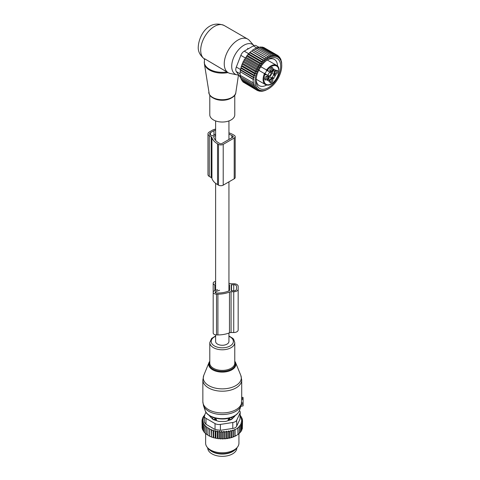 <?xml version="1.0" encoding="UTF-8"?>
<svg xmlns="http://www.w3.org/2000/svg" width="480" height="480" viewBox="0 0 480 480"><rect width="100%" height="100%" fill="white"/><g stroke="black" fill="none" stroke-linecap="round" stroke-linejoin="round"><path stroke-width="0.72" d="M241.71 397.392L243.096 397.494L243.096 399.33L241.638 399.48L241.284 404.814M240.87 406.188L243.096 405.882L243.096 399.33M241.692 397.392L241.638 399.48M243.096 402.954L241.632 402.894M212.514 418.98L212.544 418.302A2.22 1.284 0 0 0 214.728 419.556L216.444 419.574L214.746 417.804M216.444 420.636L216.444 419.574M210.912 416.46A11.376 6.57 0 0 0 211.182 417.642M233.382 417.642A11.376 6.57 0 0 0 233.652 416.46M228.12 420.636L228.12 419.574L229.818 417.804M232.05 418.98L231.96 417.222M229.836 420.066L229.836 419.556A2.22 1.284 0 0 0 232.02 418.302L232.05 417.306M229.818 417.954L229.836 419.556L228.12 419.574M210.39 450.522A14.568 8.412 0 0 0 218.178 453.732A14.568 8.412 0 0 0 234.174 450.522M207.714 447.906L207.714 447.93A14.568 8.412 0 0 0 218.178 456A14.568 8.412 0 0 0 236.85 447.93L236.85 447.906M242.352 427.578L242.538 420.864L241.284 421.326L242.352 422.208L242.352 428.67L241.686 429.504M225.696 438.738A19.704 11.376 180 0 1 224.532 438.834L231.066 437.718L234.828 436.29L238.002 434.46L237.774 427.788L239.256 427.008L239.256 433.47L237.774 434.592M228.702 438.048L228.702 430.926L227.286 431.952L226.38 431.19L225.03 432.21L223.962 431.328L222.708 432.312L221.586 431.352L221.586 438.528L222.192 438.912A19.704 11.376 180 0 0 223.284 438.894L223.962 438.504L224.532 438.834M221.586 438.528L220.926 438.882A19.704 11.376 180 0 1 219.93 438.828L219.396 438.414L218.676 438.72A19.704 11.376 180 0 1 217.698 438.6L217.254 438.15L216.474 438.402A19.704 11.376 180 0 1 215.526 438.222L215.172 437.742L214.35 437.946A19.704 11.376 180 0 1 213.444 437.7L213.186 437.202L212.328 437.352A19.704 11.376 180 0 1 211.476 437.046L211.608 430.56L213.186 430.026L213.654 431.202L213.654 437.664L214.35 437.946M204.636 415.038L204.228 415.308L204.798 415.47L203.328 416.484L204.066 416.7L202.65 417.732L203.556 418.014L202.212 419.028L203.28 419.388L202.026 420.372L203.232 420.762L202.11 421.722L203.442 422.022L202.464 423.048L203.898 423.258L203.082 424.35L204.6 424.458L203.952 425.598L205.53 425.604L205.062 426.78L206.688 426.684L206.406 427.884L208.05 427.674L207.954 428.892L209.604 428.574L209.7 429.786L211.32 429.36L211.476 437.046M211.32 436.536L210.438 436.626A19.704 11.376 180 0 1 209.652 436.266L209.7 429.786M209.604 428.574L209.652 436.266M209.604 435.75L208.704 435.78A19.704 11.376 180 0 1 208.224 435.504M207.954 434.85L206.406 434.346L206.406 427.884M206.406 433.83L205.062 433.242L205.062 426.78M203.952 425.598L203.952 432.06L205.062 432.702M203.082 424.35L203.082 430.812L203.952 431.478M236.37 435.486A19.704 11.376 180 0 1 236.214 435.576A19.704 11.376 180 0 1 231.066 437.718M230.472 437.88A19.704 11.376 180 0 1 229.014 438.228M228.09 438.402A19.704 11.376 180 0 1 227.832 438.45A19.704 11.376 180 0 1 226.83 438.606M223.284 438.894L222.192 438.912M222.708 432.312L222.708 438.774M221.586 431.352L220.374 432.264L220.374 438.726L220.926 438.882M219.93 438.828L220.374 438.726M219.396 438.414L219.396 431.232L220.374 432.264M219.396 431.232L218.07 432.06L218.07 438.522L218.676 438.72M217.698 438.6L218.07 438.522M217.254 438.15L217.254 430.968L218.07 432.06M217.254 430.968L215.82 431.706L215.82 438.168L216.474 438.402M215.172 437.742L215.172 430.566L215.82 431.706M215.172 430.566L213.654 431.202M213.186 430.026L213.186 437.202M212.328 437.352L211.608 437.022M210.438 436.626L209.7 436.248M207.954 428.892L207.954 435.354L208.704 435.78M203.118 430.182L202.464 429.51L202.464 423.048M202.716 428.892L202.11 428.184L202.11 421.722M202.11 426.954L202.026 420.372M242.352 422.208L241.008 422.742L241.914 423.51L241.914 429.972L241.11 430.884M241.914 423.51L240.498 424.122L241.236 424.752L241.236 431.214L240.204 432.264M241.236 424.752L239.766 425.436L240.336 425.928L240.336 432.39L238.86 433.686M239.256 427.008L238.86 426.66L240.336 425.928M238.002 427.998L235.062 429.696L235.062 436.158M234.828 436.29L234.828 429.492L233.346 430.416L233.346 436.878M232.95 437.094L232.95 430.074L231.48 431.04L231.48 437.502M232.782 422.49A5.55 3.204 180 0 0 236.706 420.228L240.024 413.076L240.024 419.004L236.706 426.15C236.094 427.464 234.786 428.22 232.782 428.418L220.398 430.332L220.398 424.41L232.782 422.49L232.782 428.418M215.04 423.576L215.04 429.504L205.974 424.272L204.348 422.094L204.348 416.082A5.55 3.204 0 0 0 205.974 418.344L215.04 423.576A5.55 3.204 0 0 0 220.398 424.41M205.95 412.2L204.54 415.248A5.55 3.204 0 0 0 204.348 416.082M237.48 447.096L236.46 448.416A15.528 8.964 180 0 1 226.656 453.36A15.528 8.964 180 0 1 208.104 448.416L207.078 447.096A16.65 9.612 0 0 0 226.968 452.394A16.65 9.612 0 0 0 237.48 447.096A16.65 9.612 0 0 0 238.932 443.172L238.932 433.728M209.658 415.74A2.778 1.602 0 0 0 210.024 416.49L212.664 419.13A2.778 1.602 0 0 0 213.684 419.718L218.256 421.242A2.778 1.602 0 0 0 219.642 421.452L224.922 421.452A2.778 1.602 0 0 0 226.308 421.242L230.88 419.718A2.778 1.602 0 0 0 231.9 419.13L234.54 416.49A2.778 1.602 0 0 0 234.906 415.74M215.04 429.504L220.398 430.332M205.632 433.65L205.632 443.172A16.65 9.612 0 0 0 207.078 447.096M239.4 410.58A5.55 3.204 180 0 1 240.216 412.248A5.55 3.204 180 0 1 240.024 413.076M240.024 419.004L240.216 412.248M232.95 430.074L233.346 430.416M204.228 415.308L204.228 415.854M211.32 429.36L211.608 430.56M225.03 432.21L225.03 438.672M226.38 431.19L226.38 438.342M227.286 431.952L227.286 438.414M228.702 430.926L229.446 431.562L229.446 438.024M229.446 431.562L230.91 430.548L230.91 437.628M230.91 430.548L231.48 431.04M242.538 420.864L241.326 419.952L242.454 419.52L242.454 420.798M240.216 415.5L240.612 415.638L239.964 416.25L241.482 416.886L240.666 417.45L242.1 418.188L241.122 418.692L242.454 419.52M242.1 418.188L242.1 419.298M241.482 416.886L241.482 417.87M240.612 415.638L240.612 416.52M203.328 416.484L203.328 417.234M202.65 417.732L202.65 418.698M202.212 419.028L202.212 420.228M223.962 431.328L223.962 438.504M228.942 283.236A20.124 11.616 0 0 1 229.476 283.446A2.778 1.602 0 0 0 231.072 283.734L233.73 283.734A4.44 2.562 0 0 1 238.17 286.302L238.17 329.976A4.44 2.562 0 0 1 233.73 332.538L233.73 291.75A4.44 2.562 0 0 0 238.17 289.182M233.73 332.538L231.072 332.538L231.072 291.75L233.73 291.75M229.362 284.796A0.558 0.318 0 0 1 229.566 285.048L229.566 290.436A0.558 0.318 0 0 1 229.362 290.688L229.362 284.796A18.18 10.494 0 0 0 228.942 284.61M215.622 282.648A1.386 0.804 0 0 0 215.136 283.254A1.386 0.804 0 0 0 215.622 283.866M219.576 290.286L215.826 291.534A1.386 0.804 0 0 0 215.136 292.23A1.386 0.804 0 0 0 216.522 293.028L217.908 293.028A18.18 10.494 0 0 0 229.362 290.688M231.228 284.856L231.228 290.628L233.73 290.784A2.778 1.602 0 0 0 236.502 289.182L236.502 286.302A2.778 1.602 0 0 0 233.73 284.7L231.228 284.856M231.072 332.538A2.778 1.602 0 0 0 229.476 332.826L229.476 292.038A2.778 1.602 0 0 1 231.072 291.75M217.572 289.656L214.854 290.562A3.33 1.92 0 0 0 213.192 292.23L213.192 333.018A3.33 1.92 0 0 0 216.522 334.938L217.908 334.938A20.124 11.616 0 0 0 229.476 332.826M217.908 334.938L217.908 294.15A20.124 11.616 0 0 0 229.476 292.038M217.908 294.15L216.522 294.15A3.33 1.92 0 0 1 213.192 292.23L213.192 283.254A3.33 1.92 0 0 0 214.854 284.922L215.622 285.174M215.622 281.406A3.33 1.92 0 0 0 213.192 283.254M236.502 289.182L236.502 286.302M234.768 95.07L234.768 114.816A12.486 7.212 180 0 1 224.058 121.956A12.486 7.212 180 0 1 210.3 116.85A12.486 7.212 180 0 1 209.79 114.816L209.79 95.07M238.698 74.994A17.196 9.93 -60 0 1 237.054 74.862A17.196 9.93 -60 0 1 231.708 66.318A17.196 9.93 -60 0 1 240.306 47.934A17.196 9.93 -60 0 1 253.938 45.612L249.36 40.446A19.428 11.214 -60 0 0 247.692 39.078L224.148 25.482A19.428 11.214 -60 0 0 209.172 30.684A19.428 11.214 -60 0 0 200.694 50.238A19.428 11.214 -60 0 0 204.084 58.71L204.018 58.692C199.848 55.134 197.928 51.18 198.258 46.836C198.954 35.136 208.536 19.32 224.148 25.482M237.054 74.862L230.286 73.482A19.428 11.214 -60 0 1 228.27 72.726A19.428 11.214 -60 0 1 224.244 63.834A19.428 11.214 -60 0 1 232.722 44.28A19.428 11.214 -60 0 1 247.692 39.078M204.972 59.298L204.462 59.34L204.084 58.71L204.654 58.764L225.408 71.076M204.462 59.34L204.372 63.648A17.976 10.38 -0 0 0 205.032 65.67A17.976 10.38 180 0 0 228.024 72.582M204.24 58.992L204.018 58.692M204.654 58.764L228.27 72.726M272.1 67.464A2.226 1.284 -60 0 1 272.724 69.57A2.226 1.284 -60 0 1 270.588 71.526A2.226 1.284 -60 0 1 269.874 70.992A2.226 1.284 -60 0 1 270.228 68.856A2.226 1.284 -60 0 1 271.902 67.476A2.226 1.284 -60 0 1 272.1 67.464M271.434 67.632A1.668 0.96 -60 0 1 271.488 67.656A1.668 0.96 -60 0 1 271.596 69.372A1.668 0.96 -60 0 1 270.09 70.62A1.668 0.96 -60 0 1 269.826 70.542A1.668 0.96 -60 0 1 269.772 70.506M272.142 77.76L272.472 77.43A2.22 1.284 120 0 1 273.876 75.006L273.99 74.55L275.466 75.402L274.722 74.976A3.054 1.764 -60 0 1 274.722 71.448L275.346 69.846A2.22 1.284 -60 0 1 274.398 69.876A2.22 1.284 -60 0 1 273.942 69.042L272.868 70.38A3.054 1.764 -60 0 1 269.814 72.138L268.428 71.34A8.328 4.806 -60 0 1 268.284 71.25L267.258 70.452A2.082 1.2 -60 0 0 267.066 70.29A0.558 0.456 -60 0 0 267.732 70.032A2.634 1.524 -60 0 1 268.284 71.25M275.466 75.402L275.346 75.858A2.22 1.284 -60 0 0 273.942 78.282L273.612 78.612L272.868 78.186A3.054 1.764 -60 0 0 269.814 79.944L268.74 81.282A2.22 1.284 -60 0 0 268.29 80.448A2.22 1.284 -60 0 0 267.342 80.478L267.966 78.876A3.054 1.764 -60 0 0 267.966 75.348L266.574 74.55A8.328 4.806 -60 0 0 266.424 74.466A2.634 1.524 -60 0 1 265.098 74.604L264.456 73.59L258.732 70.284M277.632 72.402A2.226 1.284 -60 0 1 276.144 74.202A2.226 1.284 -60 0 1 274.776 73.824A2.226 1.284 -60 0 1 274.866 72.258A2.226 1.284 -60 0 1 276.81 70.308A2.226 1.284 -60 0 1 277.632 72.402M270.588 82.86A2.226 1.284 -60 0 1 269.874 82.326A2.226 1.284 -60 0 1 270.228 80.184A2.226 1.284 -60 0 1 271.902 78.804A2.226 1.284 -60 0 1 272.1 78.798A2.226 1.284 -60 0 1 272.724 80.898A2.226 1.284 -60 0 1 270.588 82.86M265.056 77.922A2.226 1.284 -60 0 1 267 75.972A2.226 1.284 -60 0 1 267.816 78.066A2.226 1.284 -60 0 1 266.328 79.872A2.226 1.284 -60 0 1 264.966 79.494A2.226 1.284 -60 0 1 265.056 77.922M264.918 74.496A10.548 6.09 -60 0 0 267.768 84.78A10.548 6.09 -60 0 0 277.89 75.51A10.548 6.09 -60 0 0 274.92 65.538A10.548 6.09 -60 0 0 267.558 69.93L266.538 69.984L267.066 70.29L260.814 66.678L266.538 69.984A11.1 6.408 -60 0 1 274.716 64.806A11.1 6.408 -60 0 1 276.504 65.322L267.27 59.988M265.098 74.604A0.558 0.456 -60 0 0 264.984 73.896L264.456 73.59A11.1 6.408 -60 0 0 265.398 84.552L267.348 85.11C274.98 86.16 283.278 68.364 276.504 65.322M266.49 74.502L265.104 73.698A8.328 4.806 120 0 0 264.144 73.356L266.424 74.466M271.398 77.334L272.868 78.186L271.398 77.334A3.054 1.764 120 0 0 268.344 79.098L267.744 80.136M273.852 69.558L273.252 70.596A3.054 1.764 120 0 0 273.252 74.124L273.99 74.55M268.344 71.292L269.814 72.138L268.344 71.292A3.054 1.764 -60 0 1 268.344 71.292L266.958 70.488A8.328 4.806 120 0 1 266.178 69.828L267.258 70.452M276.342 70.464A1.668 0.96 -60 0 1 276.396 70.488A1.668 0.96 -60 0 1 276.594 71.988A1.668 0.96 -60 0 1 274.728 73.374A1.668 0.96 -60 0 1 274.68 73.338M271.434 78.96A1.668 0.96 -60 0 1 271.488 78.99A1.668 0.96 -60 0 1 271.596 80.7A1.668 0.96 -60 0 1 270.09 81.948A1.668 0.96 -60 0 1 269.826 81.87A1.668 0.96 -60 0 1 269.772 81.84M266.526 76.128A1.668 0.96 -60 0 1 266.58 76.158A1.668 0.96 -60 0 1 266.784 77.652A1.668 0.96 -60 0 1 264.918 79.038A1.668 0.96 -60 0 1 264.864 79.008M264.144 73.356A2.082 1.2 120 0 0 264.492 73.344A2.082 1.2 120 0 0 265.986 72.066A2.082 1.2 120 0 0 266.346 70.134A2.082 1.2 120 0 0 266.178 69.828M268.56 76.314A2.4 1.386 120 0 0 269.058 76.506A2.4 1.386 120 0 0 271.278 74.598A2.4 1.386 120 0 0 270.954 72.174M270.078 72.246A2.4 1.386 120 0 0 268.182 75.522M268.452 75.936A2.112 1.218 120 0 0 268.8 76.038A2.112 1.218 120 0 0 270.72 74.442A2.112 1.218 120 0 0 270.564 72.27M257.916 69.348L257.076 67.416L244.026 59.88L243.798 61.2L242.952 61.944L256.008 69.48L257.916 69.348L243.798 61.2M257.076 67.416L259.092 67.284L258.288 65.424L260.286 65.448L259.614 63.528L261.588 63.72L261.048 61.758L262.98 62.124L262.566 60.132L264.438 60.672L264.144 58.68L265.95 59.394L265.77 57.414L267.492 58.296L267.42 56.352L269.04 57.402L269.064 55.512L270.582 56.718L270.69 54.9L272.094 56.256L272.268 54.528L273.552 56.016L273.786 54.402L274.944 56.01L275.22 54.516L276.246 56.238L276.552 54.876L277.44 56.688L277.758 55.476L278.598 57.408L278.832 56.304L279.6 58.308L279.738 57.336L279.09 56.964M243.99 82.548L257.076 90.318L257.916 89.352L256.008 89.484L256.782 88.374L255.102 88.452L255.768 87.204L254.364 87.24L254.898 85.86L253.794 85.872L254.178 84.396L253.398 84.402L253.632 82.824L253.17 82.824L253.17 79.422L253.632 79.422L253.398 77.58L254.178 77.574L253.794 75.648L254.898 75.636L254.364 73.626L255.768 73.59L255.102 71.562L256.782 71.484L256.008 69.48M281.742 65.76A18.87 10.896 120 0 1 268.398 88.872A18.87 10.896 120 0 1 256.686 87.612A18.87 10.896 -60 0 1 262.002 63.636A18.87 10.896 -60 0 1 280.11 59.316A18.87 10.896 120 0 1 281.742 65.76L281.64 62.952M280.074 58.32L280.476 58.548L280.404 59.364L279.738 57.336M259.092 67.284L244.962 59.124L244.026 59.88M278.832 56.304L277.884 55.758M277.758 55.476L264.606 47.982M276.552 54.876L263.496 47.34L263.13 47.538M275.22 54.516L262.164 46.98L261.582 47.358M273.786 54.402L260.736 46.866L259.98 47.436M272.268 54.528L259.218 46.992L257.964 48.096M270.69 54.9L257.634 47.364L256.452 48.558M269.064 55.512L256.014 47.976L254.91 49.242M267.42 56.352L254.364 48.816L253.362 50.142L252.72 49.878L265.77 57.414M267.492 58.296L253.362 50.142M265.95 59.394L251.82 51.234L264.144 58.68M264.438 60.672L250.308 52.518L249.51 52.596L262.566 60.132M262.98 62.124L248.85 53.964L247.992 54.222L261.048 61.758M261.588 63.72L247.458 55.566L246.564 55.992L259.614 63.528M260.286 65.448L246.156 57.294L245.232 57.888L258.288 65.424M256.782 71.484L242.748 63.384L242.046 64.026L255.102 71.562M255.768 73.59L241.866 65.562L241.308 66.09L254.364 73.626M254.898 75.636L241.164 67.704L240.738 68.112L253.794 75.648M254.178 77.574L240.636 69.756L240.348 70.044L253.398 77.58M253.632 79.422L240.282 71.718L253.17 79.422M240.114 71.886L240.114 75.288L253.17 82.824M240.282 75.12L240.348 76.866L253.398 84.402M240.636 76.578L240.738 78.336L253.794 85.872M241.212 78.612L241.308 79.704L254.364 87.24M241.956 80.082L242.046 80.916L255.102 88.452M242.886 81.402L242.952 81.948L256.008 89.484M281.34 61.338L280.824 59.79M281.436 61.392L281.67 62.97M265.638 90.204L267.39 89.424M265.77 90.282L263.886 90.738M262.158 91.026L262.566 91.26L264.438 90.516L264.144 90.888M260.466 91.056L261.048 91.392L262.98 90.756L262.566 91.26M258.822 90.816L259.614 91.272L261.588 90.762L261.048 91.392M257.22 90.3L258.288 90.912L260.286 90.534L259.614 91.272M258.288 90.912L259.092 90.084L257.076 90.318M240.708 77.85L236.31 71.592A5.55 3.204 -60 0 1 236.31 67.062L240.846 55.38A5.55 3.204 -60 0 1 244.242 51.15L253.308 45.918A5.55 3.204 -60 0 1 256.08 45.642L258.9 47.274M280.476 58.548L281.04 59.916M267.588 59.778A15.156 8.748 -60 0 1 274.404 59.43A15.156 8.748 -60 0 1 277.542 66.174M266.664 85.026A15.156 8.748 -60 0 1 259.254 85.68A15.156 8.748 -60 0 1 256.14 79.602M257.616 72.888A17.376 10.032 120 0 0 256.116 80.556A17.376 10.032 120 0 0 265.362 88.962A17.376 10.032 120 0 0 279.18 74.04A17.376 10.032 120 0 0 268.398 59.28A17.376 10.032 120 0 0 257.616 72.888M240.282 71.718L240.348 70.044M240.636 69.756L240.738 68.112M241.164 67.704L241.308 66.09M241.866 65.562L242.046 64.026M242.748 63.384L242.952 61.944M244.962 59.124L245.232 57.888L240.846 55.38M246.156 57.294L246.564 55.992M247.458 55.566L247.992 54.222M248.85 53.964L249.51 52.596M250.308 52.518L251.094 51.144M251.82 51.234L252.72 49.878M207.978 133.824L207.978 174.612A4.44 2.562 -0 0 0 209.28 176.43L211.158 177.51A2.778 1.602 -0 0 1 211.932 178.368L211.932 137.58A2.778 1.602 -0 0 0 211.158 136.722L209.28 135.636A4.44 2.562 -0 0 1 207.978 133.824A4.44 2.562 -0 0 1 209.28 132.012L212.814 129.972A4.44 2.562 -0 0 1 215.622 129.228M211.932 178.368A20.124 11.616 -0 0 0 217.524 184.584L218.502 185.154A3.33 1.92 -0 0 0 223.212 185.154L223.212 144.36A3.33 1.92 -0 0 1 218.502 144.36L217.524 143.796A20.124 11.616 -0 0 1 211.932 137.58M235.182 136.656L235.182 177.444A3.33 1.92 -0 0 1 234.204 178.806L234.204 138.018A3.33 1.92 -0 0 0 235.182 136.656A3.33 1.92 -0 0 0 234.204 135.3L233.226 134.73A20.124 11.616 -0 0 0 228.942 132.846M213.828 137.34L213.828 136.41A0.558 0.318 -0 0 0 213.672 136.668A18.18 10.494 -0 0 0 218.898 143.004L219.876 143.568A1.386 0.804 -0 0 0 221.838 143.568L232.83 137.226A1.386 0.804 -0 0 0 233.238 136.656A1.386 0.804 -0 0 0 232.83 136.092L231.852 135.522A18.18 10.494 -0 0 0 228.942 134.16M213.828 136.41L215.622 135.378M215.622 130.194A2.778 1.602 -0 0 0 213.99 130.65L210.456 132.69A2.778 1.602 -0 0 0 209.646 133.824A2.778 1.602 -0 0 0 210.456 134.958L212.424 135.864L215.622 134.016M234.204 138.018L223.212 144.36M234.204 178.806L223.212 185.154M228.942 333.036L228.942 341.424A6.66 3.846 180 0 1 224.832 344.976A6.66 3.846 180 0 1 217.572 344.142A6.66 3.846 180 0 1 215.622 341.424L215.622 334.866M231.402 387.522A19.02 10.98 0 0 0 240.792 375.36L241.71 379.986A19.428 11.214 0 0 1 231.594 389.826A19.428 11.214 0 0 1 202.854 379.986L203.772 375.36A19.02 10.98 0 0 0 210.75 386.616A19.02 10.98 0 0 0 231.402 387.522M240.792 375.36L235.518 362.454A13.602 7.854 180 0 1 228.804 371.154A13.602 7.854 180 0 1 214.038 370.506A13.602 7.854 180 0 1 209.046 362.454L203.772 375.36M209.79 361.608A13.062 7.542 0 0 0 214.02 369.666A13.062 7.542 0 0 0 228.546 370.446A13.062 7.542 0 0 0 234.768 361.608M202.854 379.986L202.854 401.712A19.428 11.214 0 0 0 231.594 411.558A19.428 11.214 0 0 0 241.638 402.66M215.622 335.94L211.608 338.466L209.79 342.576L209.79 363.18A12.486 7.212 0 0 0 228.27 369.504A12.486 7.212 0 0 0 234.768 363.18L234.768 342.576L233.67 339.318L232.902 338.412L228.942 335.94M202.854 401.712L203.484 405.564A19.146 11.052 0 0 0 231.462 413.172A19.146 11.052 0 0 0 241.08 405.564L241.374 404.526M209.79 342.576A12.486 7.212 0 0 0 228.27 348.9A12.486 7.212 0 0 0 234.768 342.576M215.622 336.312A11.082 6.396 0 0 0 212.97 344.886A11.082 6.396 0 0 0 227.592 347.04A11.082 6.396 0 0 0 228.942 336.312M205.128 410.478A17.472 10.086 0 0 0 230.658 417.42A17.472 10.086 0 0 0 239.436 410.478C238.164 413.814 235.164 416.244 230.43 417.768C220.752 421.02 207.15 417.468 205.128 410.478L203.484 405.564M243.096 404.22L241.386 404.496M243.096 403.266L241.608 403.05M243.096 398.556L241.692 398.352M214.746 417.954L214.728 420.066M212.544 419.01L212.544 418.302A2.22 1.812 -1.7 0 1 213.264 417.474M231.3 417.474A2.22 1.812 -178.3 0 1 232.02 418.302L232.02 419.01M236.706 420.228L236.706 426.15M205.974 418.344L205.974 424.272M215.826 292.92L215.826 291.534M216.522 334.938L216.522 294.15M214.854 290.562L214.854 284.922M233.73 290.784L233.73 284.7M231.51 290.784L231.51 284.7M208.734 92.544A13.602 7.854 -0 0 0 209.232 94.074A13.602 7.854 180 0 0 223.626 99.678A13.602 7.854 180 0 0 235.83 92.544C235.254 101.298 212.766 102.594 209.286 94.236L204.372 63.648M232.326 97.35A12.486 7.212 180 0 1 212.238 97.35M226.968 71.976A18.042 10.416 180 0 1 204.972 64.854A18.042 10.416 180 0 1 204.24 61.92M267.186 85.062A11.1 6.408 -60 0 1 265.398 84.552L256.164 79.218M268.692 81.006L269.076 81.228M269.814 79.944L268.344 79.098M272.472 77.43L273.942 78.282M273.876 75.006L275.346 75.858M273.252 70.596L274.722 71.448M275.466 70.164L275.076 69.942M261.156 66.876A11.1 6.408 -60 0 1 260.976 67.272M259.326 70.134A11.1 6.408 -60 0 1 259.074 70.482M236.31 71.592L240.096 73.776M244.242 51.15L248.91 53.844M253.308 45.918L256.974 48.036M236.31 67.062L240.648 69.564M211.158 177.51L211.158 136.722M209.28 176.43L209.28 135.636M217.524 184.584L217.524 143.796M218.502 185.154L218.502 144.36M232.83 137.226L232.83 136.092M231.852 137.79L231.852 135.522M210.456 134.958L210.456 132.69M213.99 134.958L213.99 130.65M235.518 362.454L234.768 361.128M209.79 361.128L209.046 362.454M239.436 410.478L241.08 405.564M243.096 405.882L240.84 406.278M241.71 397.872L241.71 379.986M243.096 397.494L241.71 397.248M236.214 435.576L236.532 435.396M235.83 92.544L238.476 75M267.366 79.914L268.29 80.448M273.468 69.342L274.398 69.876M248.376 48.762L247.596 48.312M268.398 88.872L267.42 89.436M215.622 120.918L215.622 140.424M215.622 183.312L215.622 290.31M228.942 120.918L228.942 139.47M228.942 181.842L228.942 290.874"/></g></svg>

